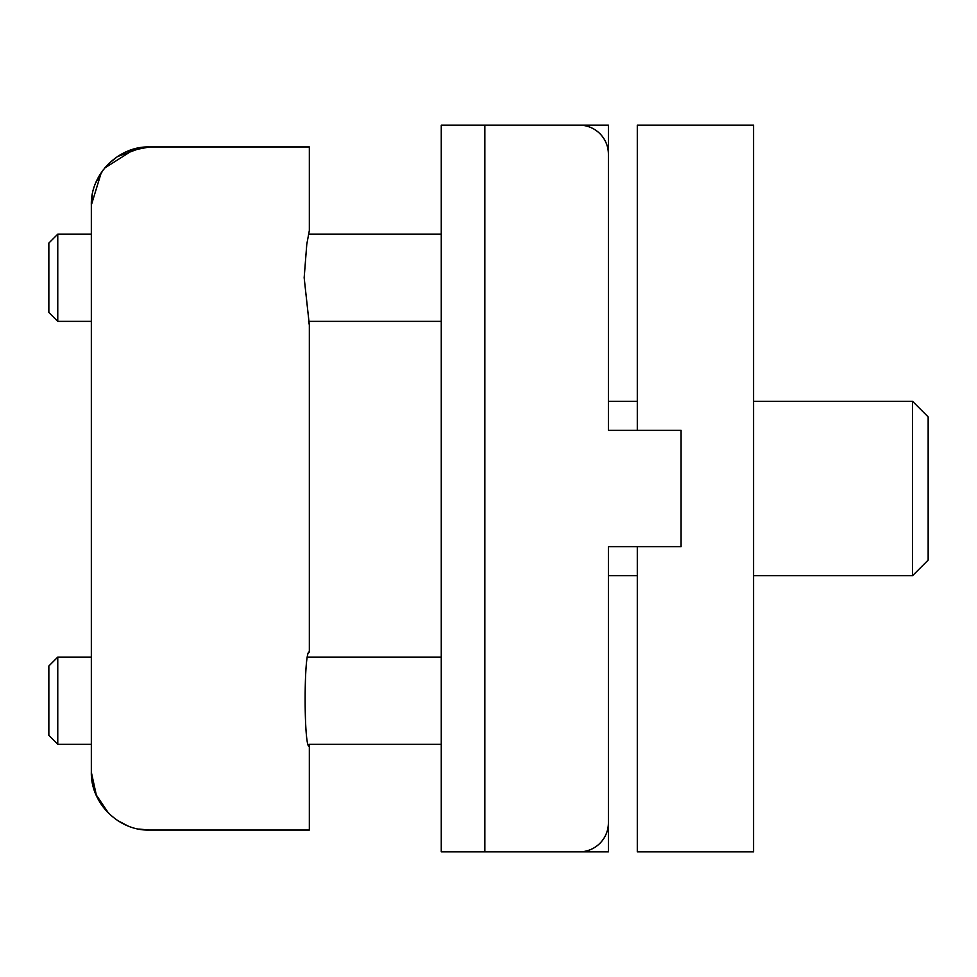 <?xml version="1.0" encoding="UTF-8"?>
<svg xmlns="http://www.w3.org/2000/svg" width="977" height="977" viewBox="0 0 977 977"><rect width="100%" height="100%" fill="white"/><g stroke="black" fill="none" stroke-linecap="round" stroke-linejoin="round"><path stroke-width="1.47" d="M521.205 125.154L608.402 125.154L608.402 430.368L608.402 154.219A29.066 29.066 0 0 0 579.337 125.154L484.861 125.154L484.861 851.846L579.337 851.846A29.066 29.066 0 0 0 608.402 822.781L608.402 546.631L608.402 851.846L521.205 851.846M484.861 851.846L441.262 851.846L441.262 125.154L484.861 125.154M608.402 546.631L681.079 546.631L681.079 430.368L608.402 430.368M57.765 744.291L57.765 657.094L48.85 666.009L48.85 735.376L57.765 744.291L91.337 744.291L91.337 771.915L91.337 744.291M637.297 430.368L637.297 125.154L753.572 125.154L753.572 851.846L637.297 851.846L637.297 546.631M912.542 401.303L928.15 416.898L928.15 560.102L912.542 575.697L912.542 401.303L753.572 401.303M57.765 321.36L57.765 234.162L48.85 243.078L48.85 312.445L57.765 321.36L91.337 321.36L91.337 657.094L91.337 321.36M127.596 151.227L149.469 146.953L309.343 146.953L309.343 230.523L306.778 244.335L304.165 277.737L309.343 324.999L308.585 321.36L441.262 321.36M309.343 146.953L149.469 146.953C119.218 145.891 90.385 173.735 91.337 205.085L101.29 172.563L91.337 205.06M108.862 163.489L104.624 168.093L135.217 148.724M294.81 830.047L149.469 830.047L309.343 830.047L149.469 830.047L138.758 829.046M57.765 234.162L91.337 234.162L91.337 205.085L91.337 771.915C90.421 803.265 119.109 831.061 149.469 830.047L138.832 829.058M149.469 146.953L142.862 147.332M142.654 147.356L117.423 156.589M103.147 169.974L95.856 182.626M92.4 194.044L91.349 204.327M120.464 822.292L127.425 825.699L117.509 820.472M95.856 794.386L108.606 813.255L101.168 804.266M95.831 794.338L92.412 783.029M91.337 772.196L96.491 795.84M102.939 806.758L107.201 811.826M120.562 822.353L126.302 825.235M309.343 324.999L309.343 652.001C303.737 649.058 303.725 749.359 309.343 746.477L308.891 744.291L441.262 744.291M91.337 234.162L91.337 205.085M108.606 163.745L117.496 156.54M57.765 657.094L91.337 657.094M308.305 657.094L441.262 657.094M637.297 401.303L608.402 401.303M912.542 575.697L753.572 575.697M637.297 575.697L608.402 575.697M308.585 234.162L441.262 234.162M309.343 746.477L309.343 830.047"/></g></svg>
